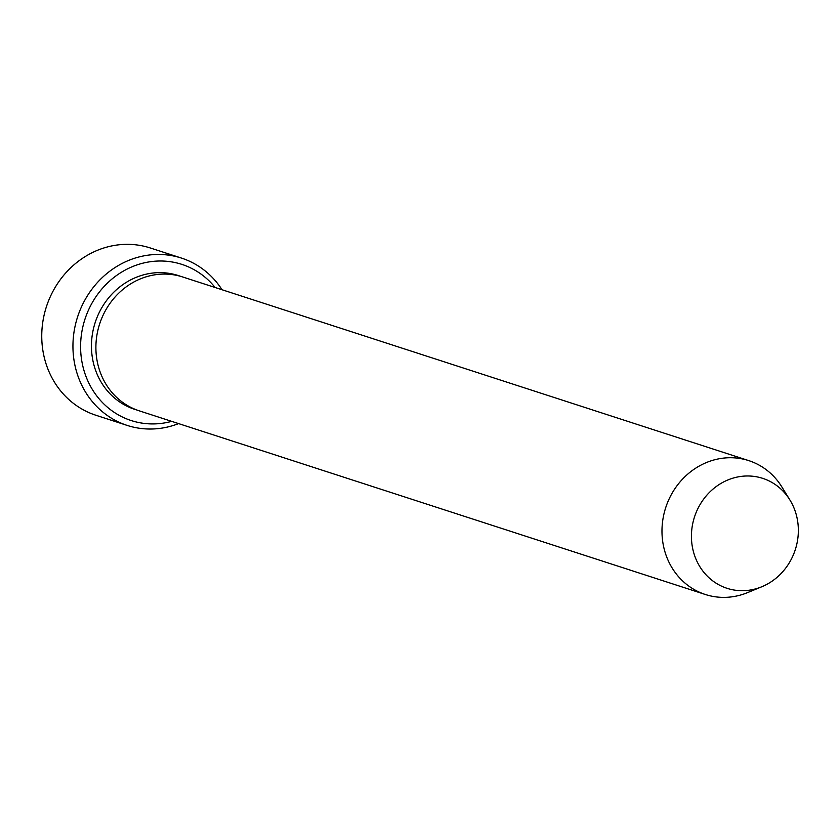 <?xml version="1.0" encoding="UTF-8"?>
<svg xmlns="http://www.w3.org/2000/svg" width="840" height="840" viewBox="0 0 840 840"><rect width="100%" height="100%" fill="white"/><g stroke="black" fill="none" stroke-linecap="round" stroke-linejoin="round"><path stroke-width="1.26" d="M215.114 287.49A82.089 75.254 108 0 0 92.841 301.655A82.089 75.254 108 0 0 136.269 421.985A82.089 75.254 108 0 0 171.685 421.355M759.161 477.351A57.792 52.983 -72 0 1 789.936 500.031A57.792 52.983 -72 0 1 761.807 586.75A57.792 52.983 -72 0 1 691.446 537.747A57.792 52.983 -72 0 1 759.161 477.351M761.807 586.75L747.653 592.578A70.361 64.502 -72 0 1 705.348 594.489A70.361 64.502 -72 0 1 664.986 510.006A70.361 64.502 -72 0 1 744.44 459.396A70.361 64.502 -72 0 1 748.776 460.625A70.361 64.502 -72 0 1 781.904 487.001L789.936 500.031M705.348 594.489L139.272 410.844A70.361 64.502 -72 0 1 98.91 326.351A70.361 64.502 -72 0 1 178.364 275.751A70.361 64.502 -72 0 1 182.7 276.98L748.776 460.625M222.033 289.737A87.959 80.63 108 0 0 181.451 258.079A87.959 80.63 108 0 0 176.022 256.547A87.959 80.63 108 0 0 76.703 319.798A87.959 80.63 108 0 0 127.166 425.407A87.959 80.63 108 0 0 132.584 426.941A87.959 80.63 108 0 0 178.605 423.602M127.166 425.407L95.96 415.275A87.959 80.63 -72 0 1 45.507 309.677A87.959 80.63 -72 0 1 144.816 246.424A87.959 80.63 -72 0 1 150.245 247.958L181.451 258.079M137.067 410.067A70.361 64.502 -72 0 1 94.111 326.141A70.361 64.502 -72 0 1 173.901 274.302A70.361 64.502 -72 0 1 180.464 276.297"/></g></svg>
